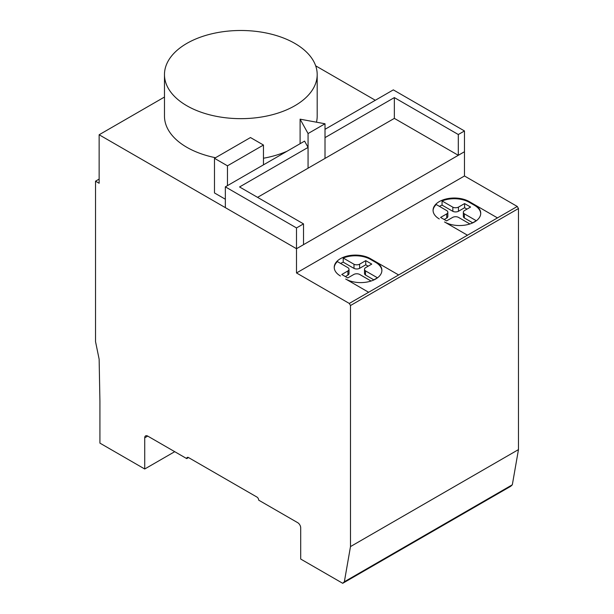 <?xml version="1.0" encoding="UTF-8"?>
<svg xmlns="http://www.w3.org/2000/svg" width="614" height="614" viewBox="0 0 614 614"><rect width="100%" height="100%" fill="white"/><g stroke="black" fill="none" stroke-linecap="round" stroke-linejoin="round"><path stroke-width="0.92" d="M325.013 123.775L308.067 133.553L300.1 119.17L325.013 123.775L325.013 158.404L325.013 137.628L394.349 97.595L394.349 118.379L458.305 155.304L458.305 134.52L394.349 97.595M257.558 197.355L308.067 168.19L308.067 133.553M308.067 147.414L239.56 186.963L303.516 223.887L296.501 227.932L296.501 272.961L349.297 303.439L350.494 305.519L350.494 546.583L344.354 581.765L342.712 583.3L300.699 559.047L300.699 527.879A4.229 2.441 -120 0 0 297.721 522.691L258.709 500.164A2.533 1.466 -120 0 0 256.913 497.048L188.529 457.568A2.556 1.474 -120 0 0 187.247 457.438A2.556 1.474 -120 0 0 186.717 458.604L147.728 436.094A4.229 2.441 -120 0 0 145.602 435.879A4.229 2.441 -120 0 0 144.727 437.805L144.727 468.996L99.921 443.124L99.921 401.226L99.138 359.213L95.531 341.622L95.531 181.184L99.138 183.264L99.138 134.765L296.501 248.716L225.346 207.639L225.346 186.856L304.582 141.113L308.067 147.414L308.067 168.19L394.349 118.379M300.1 143.699L300.1 119.17M325.013 129.308L393.321 89.874L464.476 130.959L458.305 134.52M458.305 155.304L464.476 151.735L464.476 130.959M349.297 303.439L517.272 206.465L464.476 175.98L464.476 151.735L296.501 248.716L303.516 244.671L303.516 223.887M296.501 227.932L225.346 186.856M294.827 43.402A76.359 44.085 0 0 0 211.615 33.847A76.359 44.085 0 0 0 164.475 74.57A76.359 44.085 0 0 0 186.84 105.746A76.359 44.085 0 0 0 270.053 115.302A76.359 44.085 0 0 0 317.192 74.57A76.359 44.085 0 0 0 294.827 43.402M215.514 157.721A76.359 44.085 180 0 1 186.84 147.306A76.359 44.085 180 0 1 164.475 116.138L164.475 74.57M317.192 74.57L317.192 116.138A76.359 44.085 180 0 1 316.463 122.194M287.083 151.213A76.359 44.085 180 0 1 263.46 158.235M480.716 213.641A21.214 12.249 0 0 0 474.507 205.329L469.273 202.305A21.214 12.249 0 0 0 442.057 200.955L452.84 207.187A4.267 2.464 0 0 0 458.443 207.125L464.591 203.579L470.593 207.041L464.445 210.594A4.267 2.464 0 0 0 463.347 212.244A4.267 2.464 0 0 0 464.345 213.826L476.28 220.718L471.966 223.212M464.345 213.826L464.345 217.985A4.267 2.464 180 0 1 463.347 216.397L463.347 212.244M472.68 222.798L464.345 217.985M469.917 223.972L458.343 217.295A4.267 2.464 0 0 0 452.741 217.348L446.593 220.894L440.591 217.433L446.739 213.887L446.739 218.039L444.191 219.513M446.739 213.887A4.267 2.464 0 0 0 447.836 212.237A4.267 2.464 0 0 0 446.839 210.648L436.232 204.523A21.214 12.249 0 0 0 433.077 210.617M447.836 212.237L447.836 216.389A4.267 2.464 180 0 1 446.739 218.039M464.591 203.579L464.591 207.732L458.443 211.285A4.267 2.464 180 0 1 452.84 211.339L442.057 205.114A21.214 12.249 0 0 0 439.432 206.373M466.993 209.121L464.591 207.732M458.443 207.125L458.443 211.285M452.84 207.187L452.84 211.339M442.057 200.955L442.057 205.114M371.079 281.035L359.535 274.366A4.267 2.464 0 0 0 353.902 274.412L347.762 277.958L341.76 274.496L347.9 270.951L347.9 275.103L345.36 276.576M347.9 270.951A4.267 2.464 0 0 0 349.005 269.3A4.267 2.464 0 0 0 347.977 267.696L337.401 261.587A21.214 12.249 0 0 0 334.239 267.681M349.005 269.3L349.005 273.453A4.267 2.464 180 0 1 347.9 275.103M381.885 270.705A21.214 12.249 0 0 0 375.676 262.393L370.434 259.361A21.214 12.249 0 0 0 343.218 258.018L354.002 264.25L354.002 268.402L343.218 262.178A21.214 12.249 0 0 0 340.601 263.437M343.218 258.018L343.218 262.178M354.002 264.25A4.267 2.464 0 0 0 359.604 264.189L359.604 268.349A4.267 2.464 180 0 1 354.002 268.402M359.604 264.189L365.752 260.643L365.752 264.795L359.604 268.349M365.752 260.643L371.754 264.104L365.606 267.658A4.267 2.464 0 0 0 364.509 269.308A4.267 2.464 0 0 0 365.507 270.889L377.441 277.781L373.128 280.276M365.507 270.889L365.507 275.049A4.267 2.464 180 0 1 364.509 273.46L364.509 269.308M373.842 279.861L365.507 275.049M368.154 266.184L365.752 264.795M296.501 272.961L464.476 175.98M439.286 218.937A21.214 12.249 180 0 1 433.07 210.272A21.214 12.249 180 0 1 446.155 198.959A21.214 12.249 180 0 1 469.273 201.607L474.507 204.639A21.214 12.249 180 0 1 480.731 213.296A21.214 12.249 180 0 1 467.638 224.609A21.214 12.249 180 0 1 444.528 221.961L467.477 235.208M340.448 275.993A21.214 12.249 180 0 1 334.231 267.336A21.214 12.249 180 0 1 347.324 256.023A21.214 12.249 180 0 1 370.434 258.671L375.676 261.694A21.214 12.249 180 0 1 381.893 270.36A21.214 12.249 180 0 1 368.799 281.673A21.214 12.249 180 0 1 345.69 279.025L368.638 292.272M263.46 145.034L227.472 165.818L214.486 158.32L250.474 137.544L263.46 145.034L263.46 164.851M227.472 185.628L227.472 165.818M225.346 199.228L214.486 192.957L214.486 158.32M342.712 583.3L510.687 486.319L512.329 484.784L518.469 449.601L518.469 208.537L517.272 206.465M344.354 581.765L512.329 484.784M350.494 546.583L518.469 449.601M350.494 305.519L518.469 208.537M375.323 100.266L315.673 65.828M99.138 134.765L164.475 97.043M95.531 181.184L99.138 179.096M144.727 468.996L174.721 451.681M186.717 458.604L188.521 457.56M343.218 257.327A21.214 12.249 0 0 0 337.401 260.896M442.057 200.264A21.214 12.249 0 0 0 436.232 203.833M370.434 259.361L370.434 258.671L398.639 274.957M497.47 217.893L469.28 201.615L469.273 202.305M375.676 261.694L375.676 262.393M474.507 204.639L474.507 205.329M144.727 437.805L147.713 436.086"/></g></svg>
